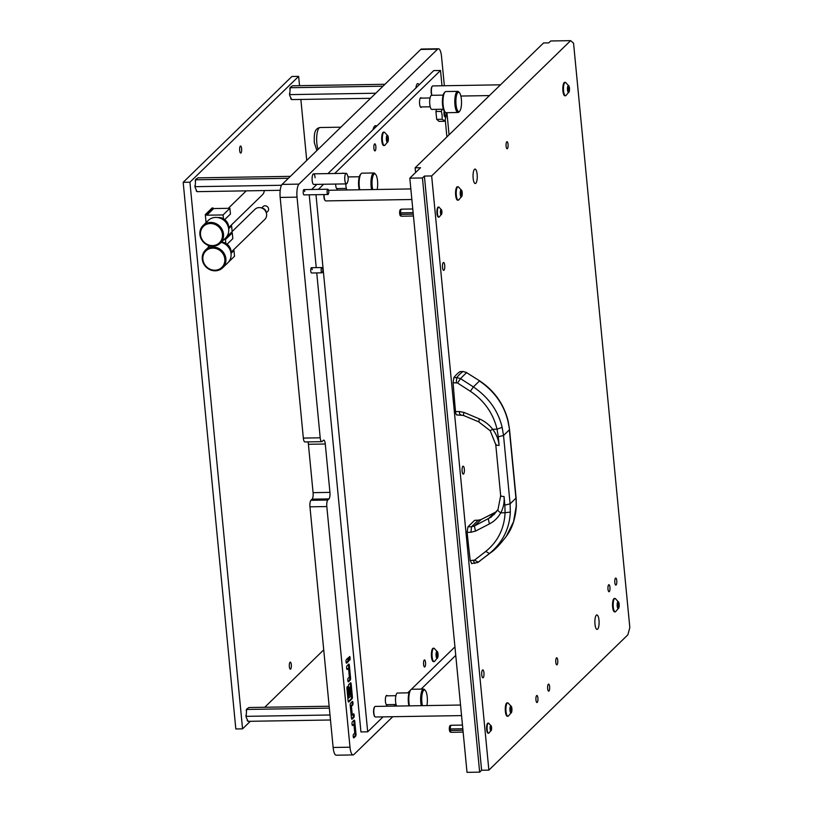 <?xml version="1.0" encoding="UTF-8"?>
<svg xmlns="http://www.w3.org/2000/svg" width="813" height="813" viewBox="0 0 813 813"><rect width="100%" height="100%" fill="white"/><g stroke="black" fill="none" stroke-linecap="round" stroke-linejoin="round"><path stroke-width="1.22" d="M444.843 111.737A2.764 0.803 89.1 0 0 444.741 114.155A2.764 0.803 89.1 0 0 445.798 116.035A2.764 0.803 89.1 0 0 446.276 112.702M445.798 116.035L445.148 116.767A3.526 1.026 -90.9 0 1 444.945 116.92M444.213 111.005A3.526 1.026 89.1 0 0 444.792 116.828A3.526 1.026 89.1 0 0 445.057 116.94A3.526 1.026 89.1 0 0 445.676 116.178M436.52 109.328L435.931 111.503L441.266 111.411A18.069 12.297 -17.4 0 0 442.272 109.237M441.266 111.411A18.069 16.666 45.8 0 1 442.018 119.257A18.069 4.37 3.4 0 1 443.624 120.263A18.069 4.37 3.4 0 1 444.345 121.279A18.069 12.297 162.6 0 0 445.697 117.875A19.39 19.39 0 0 0 446.063 115.497M435.931 111.503L436.683 119.348L439.01 121.371L444.345 121.279M436.683 119.348L442.018 119.257M350.108 657.869A1.85 0.539 89.1 0 0 349.57 656.518A1.85 0.539 89.1 0 0 349.082 658.865A1.85 0.539 89.1 0 0 349.631 660.217A1.85 0.539 89.1 0 0 350.108 657.869M349.194 659.526A1.85 0.539 89.1 0 0 349.265 657.88A1.85 0.539 89.1 0 0 349.153 657.219M312.222 269.631A2.642 0.772 89.1 0 0 311.45 267.701A2.642 0.772 89.1 0 0 310.759 271.064A2.642 0.772 89.1 0 0 311.531 272.995L321.938 272.822A2.642 0.772 -90.9 0 1 321.165 270.892A2.642 0.772 -90.9 0 1 321.846 267.538A2.642 0.772 -90.9 0 1 322.395 268.27M304.702 191.543A2.642 0.772 89.1 0 0 303.93 189.612A2.642 0.772 89.1 0 0 303.239 192.966A2.642 0.772 89.1 0 0 304.011 194.896L327.903 194.51A2.642 0.772 -90.9 0 1 327.741 194.459A2.642 0.772 -90.9 0 1 327.09 191.604A2.642 0.772 -90.9 0 1 327.822 189.226A2.642 0.772 -90.9 0 1 327.985 189.277A2.642 0.772 -90.9 0 1 328.371 189.957M315.098 177.712A5.285 1.545 89.1 0 0 313.554 173.84A5.285 1.545 89.1 0 0 312.172 180.557A5.285 1.545 89.1 0 0 313.727 184.419L346.358 183.89A5.285 1.545 -90.9 0 1 344.814 180.029A5.285 1.545 -90.9 0 1 346.186 173.311A5.285 1.545 -90.9 0 1 347.181 174.5M424.081 80.02A11.463 3.333 89.1 0 0 423.563 80.528M316.755 184.49A11.463 3.333 89.1 0 0 316.237 184.998M376.714 126.127A13.313 3.872 89.1 0 0 375.667 125.649A13.313 3.872 89.1 0 0 372.933 129.806M419.01 84.948A7.053 2.053 89.1 0 0 417.77 83.597A7.053 2.053 89.1 0 0 415.951 87.926M346.033 661.741L346.043 661.914A1.758 0.518 89.1 0 0 346.562 663.205A1.758 0.518 89.1 0 0 346.694 663.134L348.452 661.426A1.758 0.518 89.1 0 0 348.777 659.262L348.757 659.089A1.758 0.518 89.1 0 0 348.238 657.798A1.758 0.518 89.1 0 0 348.106 657.859L346.358 659.577A1.758 0.518 89.1 0 0 346.033 661.741M348.757 701.985L352.049 698.774A1.758 0.518 89.1 0 0 352.375 696.609L351.165 684.048A1.758 0.518 89.1 0 0 350.647 682.757A1.758 0.518 89.1 0 0 350.515 682.818L348.757 684.526A1.758 0.518 89.1 0 0 348.431 686.7L349.133 693.997A1.758 0.518 89.1 0 0 349.651 695.288A1.758 0.518 89.1 0 0 349.783 695.227L349.834 695.176A1.758 0.518 89.1 0 0 350.159 693.001L349.641 687.574L350.322 686.904L351.165 695.735L348.95 697.889L347.984 687.879A1.758 0.518 89.1 0 0 347.466 686.589A1.758 0.518 89.1 0 0 347.334 686.66L347.283 686.7A1.758 0.518 89.1 0 0 346.958 688.875L348.106 700.755A1.758 0.518 89.1 0 0 348.625 702.046A1.758 0.518 89.1 0 0 348.757 701.985L348.482 701.985M350.23 705.379L351.44 717.94A1.758 0.518 89.1 0 0 351.958 719.231A1.758 0.518 89.1 0 0 352.09 719.159L353.848 717.452A1.758 0.518 89.1 0 0 354.173 715.277L354.153 715.115A1.758 0.518 89.1 0 0 353.635 713.824A1.758 0.518 89.1 0 0 353.503 713.885L352.283 715.074L351.429 706.243L352.649 705.064A1.758 0.518 89.1 0 0 352.974 702.889L352.964 702.717A1.758 0.518 89.1 0 0 352.446 701.426A1.758 0.518 89.1 0 0 352.314 701.497L350.555 703.204A1.758 0.518 89.1 0 0 350.23 705.379M353.218 736.446L353.238 736.608A1.758 0.518 89.1 0 0 353.757 737.899A1.758 0.518 89.1 0 0 353.889 737.838L355.647 736.131A1.758 0.518 89.1 0 0 355.972 733.956L354.763 721.395A1.758 0.518 89.1 0 0 354.244 720.105A1.758 0.518 89.1 0 0 354.112 720.166L352.354 721.873A1.758 0.518 89.1 0 0 352.029 724.048L352.049 724.22A1.758 0.518 89.1 0 0 352.557 725.511A1.758 0.518 89.1 0 0 352.7 725.44L353.919 724.261L354.763 733.082L353.543 734.271A1.758 0.518 89.1 0 0 353.218 736.446M349.366 677.056L348.147 678.245A1.758 0.518 89.1 0 0 347.832 680.42L347.842 680.593A1.758 0.518 89.1 0 0 348.36 681.873A1.758 0.518 89.1 0 0 348.492 681.812L350.251 680.105A1.758 0.518 89.1 0 0 350.576 677.93L349.366 665.369A1.758 0.518 89.1 0 0 348.848 664.079A1.758 0.518 89.1 0 0 348.716 664.15L346.958 665.857A1.758 0.518 89.1 0 0 346.633 668.022L346.653 668.195A1.758 0.518 89.1 0 0 347.171 669.485A1.758 0.518 89.1 0 0 347.303 669.424L348.523 668.235L349.366 677.056M327.791 500.036A5.285 1.545 89.1 0 0 326.816 506.55L309.956 506.824A5.285 1.545 -90.9 0 1 310.932 500.31L327.791 500.036L328.96 498.897A5.285 1.545 89.1 0 0 329.936 492.383L325.271 444A5.285 1.545 89.1 0 0 323.726 440.138A5.285 1.545 89.1 0 0 323.32 440.331L322.151 441.469A5.285 1.545 89.1 0 1 321.745 441.662A5.285 1.545 89.1 0 1 320.2 437.801L297.03 197.153L280.17 197.427L303.34 438.075L320.2 437.801M326.816 506.55L349.997 747.198A10.579 3.079 89.1 0 0 353.086 754.931A10.579 3.079 89.1 0 0 353.899 754.535L392.76 716.71M421.114 689.109L455.758 655.39M449.061 134.775L446.937 112.692M444.345 85.731L441.53 56.493A10.579 3.079 89.1 0 0 438.431 48.77A10.579 3.079 89.1 0 0 437.618 49.156L298.971 184.124A10.579 3.079 89.1 0 0 297.03 197.153M309.956 506.824L333.127 747.472A10.579 3.079 89.1 0 0 336.226 755.206L353.086 754.931M438.431 48.77L421.571 49.044A10.579 3.079 89.1 0 0 420.758 49.43L282.111 184.399A10.579 3.079 89.1 0 0 280.17 197.427M310.932 500.31L312.101 499.172A5.285 1.545 89.1 0 0 313.076 492.658L308.412 444.274A5.285 1.545 89.1 0 0 307.964 441.886M321.745 441.662L304.885 441.937A5.285 1.545 -90.9 0 1 303.34 438.075M346.826 669.069L348.523 668.235M348.025 681.467L349.407 680.115A1.758 0.518 89.1 0 0 349.732 677.94L348.523 665.38A1.758 0.518 89.1 0 0 348.34 664.506M352.222 725.094L353.919 724.261M353.411 737.493L354.803 736.141A1.758 0.518 89.1 0 0 355.129 733.966L353.919 721.405A1.758 0.518 89.1 0 0 353.736 720.531M352.283 715.074L351.44 715.084L350.586 706.263L351.805 705.074A1.758 0.518 89.1 0 0 352.131 702.899L352.12 702.727A1.758 0.518 89.1 0 0 351.938 701.853M350.586 706.263L351.429 706.243M351.623 718.814L353.005 717.462A1.758 0.518 89.1 0 0 353.33 715.298L353.309 715.125A1.758 0.518 89.1 0 0 353.137 714.251M348.95 697.889L348.106 697.91L347.141 687.889A1.758 0.518 89.1 0 0 347.039 687.27M349.234 694.627A1.758 0.518 89.1 0 0 349.316 693.022L348.797 687.585L350.322 686.904M348.797 687.585L349.641 687.574M348.289 701.639L351.206 698.794A1.758 0.518 89.1 0 0 351.531 696.619L350.322 684.058A1.758 0.518 89.1 0 0 350.139 683.184M346.226 662.788L347.608 661.447A1.758 0.518 89.1 0 0 347.934 659.272L347.913 659.099A1.758 0.518 89.1 0 0 347.74 658.225M342.354 173.372A5.376 1.565 -90.9 0 1 342.852 173.088A5.376 1.565 -90.9 0 1 343.35 173.362M421.449 98.119A4.848 1.413 89.1 0 0 420.86 97.682A4.848 1.413 89.1 0 0 419.599 103.84A4.848 1.413 89.1 0 0 421.012 107.377A4.848 1.413 89.1 0 0 421.601 106.93M335.667 184.063A4.848 1.413 89.1 0 0 335.749 185.455A4.848 1.413 89.1 0 0 337.161 189.002A4.848 1.413 89.1 0 0 337.741 188.555M387.293 695.826A4.848 1.413 89.1 0 0 386.703 695.4A4.848 1.413 89.1 0 0 385.443 701.548A4.848 1.413 89.1 0 0 386.856 705.095A4.848 1.413 89.1 0 0 387.435 704.647M375.84 146.431A3.526 1.026 89.1 0 0 374.813 143.85A3.526 1.026 89.1 0 0 373.889 148.322A3.526 1.026 89.1 0 0 374.925 150.903A3.526 1.026 89.1 0 0 375.84 146.431M425.534 662.524A3.526 1.026 89.1 0 0 424.508 659.943A3.526 1.026 89.1 0 0 423.583 664.424A3.526 1.026 89.1 0 0 424.62 666.995A3.526 1.026 89.1 0 0 425.534 662.524M315.972 194.703L367.689 731.822L383.055 716.863M394.112 706.111L395.748 704.505M407.73 692.859L410.311 690.339M411.297 689.373L454.934 646.904M446.906 136.879L445.229 119.44M441.987 85.772L440.514 70.477L334.682 173.504M323.625 184.256L318.371 189.378M367.689 731.822L360.942 731.934L316.745 272.904M440.514 70.477L433.766 70.589L327.934 173.606M316.877 184.368L311.623 189.49M309.225 194.815L316.237 267.629M241.613 148.606A3.526 1.026 89.1 0 0 240.577 146.035A3.526 1.026 89.1 0 0 239.662 150.507A3.526 1.026 89.1 0 0 240.689 153.078A3.526 1.026 89.1 0 0 241.613 148.606M291.308 664.699A3.526 1.026 89.1 0 0 290.271 662.128A3.526 1.026 89.1 0 0 289.357 666.599A3.526 1.026 89.1 0 0 290.383 669.18A3.526 1.026 89.1 0 0 291.308 664.699M189.927 182.203L183.179 182.315L291.897 76.493L298.645 76.381L189.927 182.203L242.559 728.855L250.333 721.294M306.735 160.425L300.861 99.44M299.54 85.68L298.645 76.381M264.743 707.269L323.726 649.851M183.179 182.315L235.821 728.966L242.559 728.855M372.984 129.755A13.221 3.852 -90.9 0 1 375.667 125.741A13.221 3.852 -90.9 0 1 376.673 126.167M456.032 104.531A9.695 2.825 -90.9 0 1 456.642 94.958A9.695 2.825 -90.9 0 1 459.416 92.672A9.695 2.825 -90.9 0 1 461.388 99.308A9.695 2.825 -90.9 0 1 459.721 111.137A9.695 2.825 -90.9 0 1 456.032 104.531M459.721 111.137L458.969 111.991A10.579 3.079 -90.9 0 1 458.034 112.509A10.579 3.079 -90.9 0 1 454.945 104.786A10.579 3.079 -90.9 0 1 457.699 91.361A10.579 3.079 -90.9 0 1 458.644 91.849L459.416 92.672M458.034 112.509L446.235 112.702A10.579 3.079 -90.9 0 1 445.29 112.214A10.579 3.079 -90.9 0 1 443.136 104.968A10.579 3.079 -90.9 0 1 444.965 92.062A10.579 3.079 -90.9 0 1 445.89 91.544L457.699 91.361M445.29 112.214L444.508 111.391A9.695 2.825 -90.9 0 1 442.536 104.745A9.695 2.825 -90.9 0 1 444.213 92.916L444.965 92.062M443.4 109.216L431.845 109.409A7.053 2.053 -90.9 0 1 429.782 104.257A7.053 2.053 -90.9 0 1 431.612 95.304L443.166 95.121M422.425 705.654A9.695 2.825 -90.9 0 1 421.876 702.249A9.695 2.825 -90.9 0 1 422.486 692.666A9.695 2.825 -90.9 0 1 425.26 690.389A9.695 2.825 -90.9 0 1 427.232 697.026A9.695 2.825 -90.9 0 1 426.876 705.572M421.266 705.664A10.579 3.079 -90.9 0 1 420.788 702.493A10.579 3.079 -90.9 0 1 423.543 689.068A10.579 3.079 -90.9 0 1 424.488 689.556L425.26 690.389M409.457 705.857A10.579 3.079 -90.9 0 1 408.98 702.686A10.579 3.079 -90.9 0 1 410.799 689.78A10.579 3.079 -90.9 0 1 411.734 689.261L423.543 689.068M408.939 705.867A9.695 2.825 -90.9 0 1 408.38 702.462A9.695 2.825 -90.9 0 1 410.057 690.633L410.799 689.78M396.581 706.07A7.053 2.053 -90.9 0 1 395.626 701.975A7.053 2.053 -90.9 0 1 397.455 693.022L409.01 692.839M372.73 189.551A9.695 2.825 -90.9 0 1 372.181 186.157A9.695 2.825 -90.9 0 1 372.791 176.573A9.695 2.825 -90.9 0 1 375.565 174.297A9.695 2.825 -90.9 0 1 377.537 180.933A9.695 2.825 -90.9 0 1 377.181 189.48M371.571 189.571A10.579 3.079 -90.9 0 1 371.094 186.401A10.579 3.079 -90.9 0 1 373.848 172.976A10.579 3.079 -90.9 0 1 374.793 173.464L375.565 174.297M359.763 189.764A10.579 3.079 -90.9 0 1 359.285 186.594A10.579 3.079 -90.9 0 1 361.114 173.687A10.579 3.079 -90.9 0 1 362.039 173.169L373.848 172.976M359.244 189.775A9.695 2.825 -90.9 0 1 358.685 186.37A9.695 2.825 -90.9 0 1 360.362 174.541L361.114 173.687M346.887 189.978A7.053 2.053 -90.9 0 1 345.932 185.882A7.053 2.053 -90.9 0 1 345.82 183.901M225.811 243.372L225.445 239.55L224.012 239.571M223.443 218.748L223.077 214.937L206.848 215.191L205.303 214.581L206.075 222.579M208.27 245.384L208.453 247.203M224.723 219.601L230.455 214.022L229.896 208.291L213.667 208.555L212.132 207.935L205.303 214.581M230.872 225.516L231.593 225.902L228.656 228.768M225.851 237.762L232.152 231.634L231.593 225.902M230.821 232.925L232.274 232.904L225.445 239.55M227.091 244.215L232.823 238.636L232.274 232.904M233.24 250.13L233.971 250.516L231.024 253.382A9.695 8.943 -134.2 0 0 231.065 251.288A9.695 8.943 -134.2 0 0 221.4 242.111M228.219 262.375L234.52 256.247L233.971 250.516M212.976 207.925L206.146 214.571M229.896 208.291L223.077 214.937M213.667 208.555L206.848 215.191M290.373 176.35L197.925 177.854L195.618 179.449L195.14 187.539L197.102 191.655L280.211 190.303M195.547 186.675L281.491 185.273M195.953 179.775L288.402 178.271M196.157 190.801A6.595 1.921 89.1 0 0 196.502 191.187A6.595 1.921 89.1 0 0 196.675 191.299M194.937 185.486A6.595 1.921 89.1 0 0 195.14 187.539M195.618 179.449A6.595 1.921 89.1 0 0 195.211 180.974M384.945 84.288L292.507 85.792L290.2 87.387L289.713 95.477L291.674 99.593L370.545 98.312M290.119 94.613L375.779 93.221M290.536 87.713L382.984 86.208M290.729 98.739A6.595 1.921 89.1 0 0 291.084 99.125A6.595 1.921 89.1 0 0 291.257 99.237M289.519 93.424A6.595 1.921 89.1 0 0 289.713 95.477M290.2 87.387A6.595 1.921 89.1 0 0 289.784 88.912M329.153 706.223L248.93 707.523L246.624 709.119L246.136 717.218L248.097 721.324L330.485 719.993M246.542 716.344L329.997 714.993M246.959 709.444L329.336 708.103M247.162 720.481A6.595 1.921 89.1 0 0 247.508 720.867A6.595 1.921 89.1 0 0 247.68 720.979M245.943 715.166A6.595 1.921 89.1 0 0 246.136 717.218M246.624 709.119A6.595 1.921 89.1 0 0 246.207 710.643M386.693 137.336L386.846 141.442L387.618 142.112L387.862 136.106L387.09 135.436L386.693 137.336M387.029 135.415A3.486 1.016 -90.9 0 1 387.933 136.025A3.486 1.016 -90.9 0 1 388.025 141.513A3.486 1.016 -90.9 0 1 387.679 142.133A3.486 1.016 -90.9 0 1 386.388 139.714A3.486 1.016 -90.9 0 1 387.029 135.415M384.905 145.273A6.697 1.951 -90.9 0 1 384.681 145.446A6.697 1.951 -90.9 0 1 384.397 145.527A6.697 1.951 -90.9 0 1 382.364 139.755A6.697 1.951 -90.9 0 1 383.665 132.377A6.697 1.951 -90.9 0 1 384.173 132.123A6.697 1.951 -90.9 0 1 384.468 132.194L387.933 136.025M384.173 132.123L383.533 132.133A6.697 1.951 89.1 0 0 383.025 132.387A6.697 1.951 89.1 0 0 381.724 139.765A6.697 1.951 89.1 0 0 383.746 145.537L384.397 145.527M436.388 653.439L436.54 657.534L437.313 658.205L437.557 652.199L436.784 651.528L436.388 653.439M436.723 651.508A3.486 1.016 -90.9 0 1 437.628 652.117A3.486 1.016 -90.9 0 1 437.719 657.605A3.486 1.016 -90.9 0 1 437.374 658.225A3.486 1.016 -90.9 0 1 436.083 655.806A3.486 1.016 -90.9 0 1 436.723 651.508M434.599 661.365A6.697 1.951 -90.9 0 1 434.376 661.538A6.697 1.951 -90.9 0 1 434.081 661.619A6.697 1.951 -90.9 0 1 432.059 655.847A6.697 1.951 -90.9 0 1 433.359 648.469A6.697 1.951 -90.9 0 1 433.868 648.215A6.697 1.951 -90.9 0 1 434.162 648.286L437.628 652.117M433.868 648.215L433.227 648.235A6.697 1.951 89.1 0 0 432.719 648.479A6.697 1.951 89.1 0 0 431.418 655.857A6.697 1.951 89.1 0 0 433.441 661.63L434.081 661.619M322.131 272.64A2.561 0.742 -90.9 0 1 321.186 270.871A2.561 0.742 -90.9 0 1 321.653 267.721A2.561 0.742 -90.9 0 1 322.182 267.884A4.512 4.512 0 0 1 322.263 272.467A2.561 0.742 -90.9 0 1 322.131 272.64M322.456 272.07A2.642 0.772 -90.9 0 1 321.938 272.822M328.228 194.155A2.561 0.742 -90.9 0 1 327.436 193.89A2.561 0.742 -90.9 0 1 327.131 191.34A2.561 0.742 -90.9 0 1 328.157 189.571A4.512 4.512 0 0 1 328.228 194.155M328.432 193.758A2.642 0.772 -90.9 0 1 327.903 194.51M346.755 183.606A5.203 1.514 -90.9 0 1 344.834 179.998A5.203 1.514 -90.9 0 1 345.789 173.596A5.203 1.514 -90.9 0 1 346.887 173.952A9.319 9.319 0 0 1 347.039 183.23A5.203 1.514 -90.9 0 1 346.755 183.606M347.324 182.671A5.285 1.545 -90.9 0 1 346.358 183.89M415.982 87.652A3.486 1.016 -90.9 0 1 416.215 87.306A3.486 1.016 -90.9 0 1 416.673 87.235M266.186 212.457A4.411 4.065 -134.2 0 0 261.949 208.108M266.298 212.782L267.711 211.41A3.354 3.089 -134.2 0 0 266.42 206.055A3.354 3.089 -134.2 0 0 263.036 206.614L261.623 207.986M231.105 252.213L264.784 219.429A7.053 6.504 -134.2 0 0 266.603 214.266A7.053 6.504 -134.2 0 0 262.06 208.148A7.053 6.504 -134.2 0 0 254.947 209.327L232.142 231.522M222.691 267.782A12.337 11.382 45.8 0 1 210.232 269.825A12.337 11.382 45.8 0 1 202.274 259.123A12.337 11.382 45.8 0 1 205.476 250.089A12.337 11.382 45.8 0 1 217.935 248.046A12.337 11.382 45.8 0 1 225.892 258.747A12.337 11.382 45.8 0 1 222.691 267.782L227.864 262.751A12.337 11.382 -134.2 0 0 231.055 253.717A12.337 11.382 -134.2 0 0 221.146 242.365M224.805 258.991A11.463 10.569 -134.2 0 0 212.772 248.138A11.463 10.569 -134.2 0 0 202.874 259.347A11.463 10.569 -134.2 0 0 214.906 270.211A11.463 10.569 -134.2 0 0 224.805 258.991M228.738 227.589L262.406 194.815A7.053 6.504 -134.2 0 0 264.266 190.567M228.656 228.799A9.695 8.943 -134.2 0 0 228.687 226.675A9.695 8.943 -134.2 0 0 217.691 217.538M220.323 243.158L225.486 238.128A12.337 11.382 -134.2 0 0 228.687 229.093A12.337 11.382 -134.2 0 0 220.73 218.392A12.337 11.382 -134.2 0 0 208.27 220.445L203.108 225.475A12.337 11.382 45.8 0 1 215.567 223.423A12.337 11.382 45.8 0 1 223.514 234.124A12.337 11.382 45.8 0 1 220.323 243.158A12.337 11.382 45.8 0 1 207.864 245.211A12.337 11.382 45.8 0 1 199.907 234.51A12.337 11.382 45.8 0 1 203.108 225.475M200.506 234.733A11.463 10.569 -134.2 0 0 212.528 245.587A11.463 10.569 -134.2 0 0 222.427 234.378A11.463 10.569 -134.2 0 0 210.404 223.524A11.463 10.569 -134.2 0 0 200.506 234.733M516.204 506.326L516.357 506.011C515.503 518.491 512.149 528.592 506.316 536.306L513.542 521.743L516.204 506.326L516.103 497.83L509.527 429.488L508.054 421.642C504.192 405.016 494.66 391.46 479.467 380.972L473.379 386.897C488.613 397.344 498.206 410.839 502.16 427.374L503.532 435.504L498.278 436.754L499.111 445.382C496.499 445.372 495.442 445.006 495.93 444.264M509.527 429.488L508.196 421.317C503.999 404.274 494.497 390.799 479.69 380.88L466.662 372.689L463.217 371.521L460.056 371.612L462.943 371.592A132.224 38.506 89.1 0 0 456.804 377.578L460.534 378.655L473.379 386.897L470.351 391.277C484.243 400.616 493.135 413.248 497.038 429.173L498.278 436.754M500.849 495.361C500.361 496.103 501.418 496.479 504.03 496.479L504.863 505.097L510.107 503.847L510.32 512.058C509.558 528.765 502.597 542.586 489.426 553.531L490.991 552.454C494.873 549.923 499.985 544.537 506.306 536.316L506.316 536.306M516.103 497.83L516.357 506.011M510.32 512.058L505.076 512.718C504.253 528.724 497.82 541.621 485.778 551.397L489.426 553.531L477.719 562.545L490.991 552.454M485.778 551.397L474.558 560.116L478.207 562.21A132.224 50.741 52.3 0 0 479.883 561.041M504.863 505.097L505.076 512.718L500.747 512.84C498.095 517.647 494.314 521.336 489.396 523.928L475.514 531.102L470.93 532.261L471.54 526.733L467.932 526.834L467.129 532.373A815.165 237.416 89.1 0 0 470.229 560.604L474.558 560.116M470.351 391.277L457.506 382.984L453.095 382.73A815.165 237.416 89.1 0 0 455.504 411.632C455.819 414.203 456.367 415.26 457.14 414.793M460.758 414.691C460.087 415.158 459.609 414.102 459.304 411.53L464.081 412.445L479.284 418.858C484.67 421.175 489.141 424.65 492.698 429.294L497.038 429.173L502.16 427.374M473.379 560.523L474.701 563.419M471.499 563.572L477.719 562.545M497.861 509.69L491.235 517.058L474.386 526.001L475.514 531.102M470.229 560.604L471.723 563.49M474.629 520.32L478.542 520.137L474.629 520.32L467.932 526.834M481.245 519.487L474.386 526.001L471.54 526.733L478.146 520.3L480.89 519.67L496.652 511.58M478.542 520.137L481.052 519.558L494.65 512.708L488.278 518.867L489.396 523.928M460.056 371.612A132.224 38.506 89.1 0 0 453.827 377.669L453.095 382.73M504.03 496.479C504.558 502.353 503.46 507.81 500.747 512.84C498.44 511.377 497.536 510.229 498.023 509.395L500.676 495.717L495.757 444.62L490.239 430.788L478.613 421.795L463.42 415.413L456.815 414.955M456.256 382.628L456.804 377.578L453.827 377.669M464.081 412.445C463.247 414.823 463.125 415.748 463.715 415.23M413.451 216.024L401.683 216.217A3.526 1.026 -90.9 0 1 401.592 216.207A3.526 1.026 -90.9 0 1 400.748 214.368L400.596 212.864A3.526 1.026 -90.9 0 1 401.48 209.175A3.526 1.026 -90.9 0 1 401.561 209.165L412.77 208.982M400.596 212.864L413.126 212.66M401.592 216.207L400.585 215.943A3.242 0.945 -90.9 0 1 400.016 215.13A3.242 0.945 -90.9 0 1 399.711 213.585A3.242 0.945 -90.9 0 1 399.945 210.303A3.242 0.945 -90.9 0 1 400.311 209.581A3.242 0.945 -90.9 0 1 400.484 209.48L401.48 209.175M413.268 214.165L400.748 214.368M463.146 732.117L451.378 732.31A3.526 1.026 -90.9 0 1 451.286 732.3A3.526 1.026 -90.9 0 1 450.443 730.46L450.29 728.956A3.526 1.026 -90.9 0 1 451.174 725.267A3.526 1.026 -90.9 0 1 451.256 725.257L462.465 725.074M450.29 728.956L462.821 728.753M451.286 732.3L450.28 732.035A3.242 0.945 -90.9 0 1 449.711 731.222A3.242 0.945 -90.9 0 1 449.406 729.678A3.242 0.945 -90.9 0 1 449.64 726.395A3.242 0.945 -90.9 0 1 450.006 725.674A3.242 0.945 -90.9 0 1 450.178 725.572L451.174 725.267M462.963 730.257L450.443 730.46M440.697 211.024L441.357 214.449L441.53 210.14L440.981 209.652L440.697 211.024M440.931 209.551A2.591 0.752 -90.9 0 1 441.601 210.018A2.591 0.752 -90.9 0 1 441.672 214.063A2.591 0.752 -90.9 0 1 441.408 214.541A2.591 0.752 -90.9 0 1 440.453 212.752A2.591 0.752 -90.9 0 1 440.931 209.551M439.305 216.929A5.02 1.463 -90.9 0 1 439.142 217.051A5.02 1.463 -90.9 0 1 438.918 217.112A5.02 1.463 -90.9 0 1 437.404 212.782A5.02 1.463 -90.9 0 1 438.37 207.244A5.02 1.463 -90.9 0 1 438.756 207.061A5.02 1.463 -90.9 0 1 438.979 207.112L441.601 210.018M438.756 207.061L438.298 207.071A5.02 1.463 89.1 0 0 437.922 207.254A5.02 1.463 89.1 0 0 436.947 212.793A5.02 1.463 89.1 0 0 438.461 217.122L438.918 217.112M491.337 729.17L490.676 725.745L490.493 730.054L491.052 730.541L491.337 729.17L490.361 729.17M491.103 730.633A2.591 0.752 -90.9 0 1 490.148 728.844A2.591 0.752 -90.9 0 1 490.615 725.643A2.591 0.752 -90.9 0 1 491.296 726.111A2.591 0.752 -90.9 0 1 491.367 730.155A2.591 0.752 -90.9 0 1 491.103 730.633M488.999 733.021A5.02 1.463 -90.9 0 1 488.826 733.143A5.02 1.463 -90.9 0 1 488.613 733.204A5.02 1.463 -90.9 0 1 487.099 728.875A5.02 1.463 -90.9 0 1 488.064 723.346A5.02 1.463 -90.9 0 1 488.45 723.153A5.02 1.463 -90.9 0 1 488.674 723.204L491.296 726.111M488.45 723.153L487.993 723.164A5.02 1.463 89.1 0 0 487.607 723.346A5.02 1.463 89.1 0 0 486.641 728.885A5.02 1.463 89.1 0 0 488.156 733.214L488.613 733.204M431.815 95.304A4.939 1.433 -90.9 0 1 431.195 92.54A4.939 1.433 -90.9 0 1 432.049 86.524A4.939 1.433 -90.9 0 1 432.201 86.381M500.381 84.826L432.811 85.924A5.285 1.545 89.1 0 0 432.353 86.178A5.285 1.545 89.1 0 0 431.439 92.631A5.285 1.545 89.1 0 0 431.988 95.304M325.109 200.455A4.939 1.433 -90.9 0 1 324.946 200.323A4.939 1.433 -90.9 0 1 323.95 196.939A4.939 1.433 -90.9 0 1 323.889 194.571M324.123 194.571A5.285 1.545 89.1 0 0 324.184 197.031A5.285 1.545 89.1 0 0 325.261 200.659A5.285 1.545 89.1 0 0 325.739 200.902L411.856 199.5M374.803 716.548A4.939 1.433 -90.9 0 1 374.641 716.416A4.939 1.433 -90.9 0 1 373.645 713.042A4.939 1.433 -90.9 0 1 374.488 707.015A4.939 1.433 -90.9 0 1 374.641 706.873M460.534 705.034L375.26 706.416A5.285 1.545 89.1 0 0 374.793 706.67A5.285 1.545 89.1 0 0 373.878 713.123A5.285 1.545 89.1 0 0 374.956 716.751A5.285 1.545 89.1 0 0 375.433 716.995L461.55 715.592M568.866 86.818L568.622 85.66L567.687 87.316L568.338 92.357L569.232 90.467L568.866 86.818M569.446 88.068A3.486 1.016 -90.9 0 1 569.151 91.747A3.486 1.016 -90.9 0 1 567.515 89.948A3.486 1.016 -90.9 0 1 567.87 86.107A3.486 1.016 -90.9 0 1 569.059 86.249A3.486 1.016 -90.9 0 1 569.446 88.068M569.151 91.747L565.807 95.68A6.697 1.951 -90.9 0 1 565.523 95.761A6.697 1.951 -90.9 0 1 563.561 90.863A6.697 1.951 -90.9 0 1 565.299 82.357A6.697 1.951 -90.9 0 1 565.594 82.428L569.059 86.249M565.299 82.357L564.659 82.367A6.697 1.951 89.1 0 0 562.921 90.873A6.697 1.951 89.1 0 0 564.883 95.771L565.523 95.761M461.611 191.228L461.378 190.059L460.432 191.716L461.083 196.756L461.987 194.866L461.611 191.228M462.191 192.468A3.486 1.016 -90.9 0 1 461.906 196.146A3.486 1.016 -90.9 0 1 460.26 194.348A3.486 1.016 -90.9 0 1 460.615 190.506A3.486 1.016 -90.9 0 1 461.814 190.659A3.486 1.016 -90.9 0 1 462.191 192.468M461.906 196.146L458.562 200.079A6.697 1.951 -90.9 0 1 458.268 200.161A6.697 1.951 -90.9 0 1 456.306 195.262A6.697 1.951 -90.9 0 1 458.054 186.756A6.697 1.951 -90.9 0 1 458.349 186.827L461.814 190.659M458.054 186.756L457.414 186.766A6.697 1.951 89.1 0 0 455.666 195.272A6.697 1.951 89.1 0 0 457.628 200.171L458.268 200.161M511.306 707.32L511.072 706.151L510.127 707.808L510.777 712.859L511.682 710.958L511.306 707.32M511.885 708.56A3.486 1.016 -90.9 0 1 511.59 712.239A3.486 1.016 -90.9 0 1 509.954 710.44A3.486 1.016 -90.9 0 1 510.31 706.599A3.486 1.016 -90.9 0 1 511.509 706.751A3.486 1.016 -90.9 0 1 511.885 708.56M511.59 712.239L508.257 716.172A6.697 1.951 -90.9 0 1 507.962 716.253A6.697 1.951 -90.9 0 1 506.001 711.355A6.697 1.951 -90.9 0 1 507.749 702.849A6.697 1.951 -90.9 0 1 508.034 702.92L511.509 706.751M507.749 702.849L507.109 702.859A6.697 1.951 89.1 0 0 505.361 711.365A6.697 1.951 89.1 0 0 507.322 716.263L507.962 716.253M618.561 602.921L618.317 601.752L617.382 603.409L618.032 608.449L618.927 606.559L618.561 602.921M619.14 604.161A3.486 1.016 -90.9 0 1 618.845 607.839A3.486 1.016 -90.9 0 1 617.209 606.041A3.486 1.016 -90.9 0 1 617.565 602.199A3.486 1.016 -90.9 0 1 618.754 602.352A3.486 1.016 -90.9 0 1 619.14 604.161M618.845 607.839L615.502 611.772A6.697 1.951 -90.9 0 1 615.217 611.854A6.697 1.951 -90.9 0 1 613.256 606.955A6.697 1.951 -90.9 0 1 614.994 598.449A6.697 1.951 -90.9 0 1 615.289 598.52L618.754 602.352M614.994 598.449L614.354 598.459A6.697 1.951 89.1 0 0 612.616 606.965A6.697 1.951 89.1 0 0 614.577 611.864L615.217 611.854M614.821 582.535A3.526 1.026 89.1 0 0 615.848 585.116A3.526 1.026 89.1 0 0 616.772 580.634A3.526 1.026 89.1 0 0 615.736 578.063A3.526 1.026 89.1 0 0 614.821 582.535M607.992 589.181A3.526 1.026 89.1 0 0 609.028 591.752A3.526 1.026 89.1 0 0 609.943 587.281A3.526 1.026 89.1 0 0 608.907 584.71A3.526 1.026 89.1 0 0 607.992 589.181M535.96 699.963A3.526 1.026 89.1 0 0 536.997 702.534A3.526 1.026 89.1 0 0 537.911 698.062A3.526 1.026 89.1 0 0 536.875 695.481A3.526 1.026 89.1 0 0 535.96 699.963M547.657 688.57A3.526 1.026 89.1 0 0 548.694 691.152A3.526 1.026 89.1 0 0 549.608 686.67A3.526 1.026 89.1 0 0 548.582 684.099A3.526 1.026 89.1 0 0 547.657 688.57M462.13 471.205A3.963 1.159 89.1 0 0 463.298 474.111A3.963 1.159 89.1 0 0 464.325 469.071A3.963 1.159 89.1 0 0 463.166 466.174A3.963 1.159 89.1 0 0 462.13 471.205M481.753 674.932A3.963 1.159 89.1 0 0 482.912 677.829A3.963 1.159 89.1 0 0 483.948 672.798A3.963 1.159 89.1 0 0 482.78 669.892A3.963 1.159 89.1 0 0 481.753 674.932M442.516 267.487A3.963 1.159 89.1 0 0 443.674 270.383A3.963 1.159 89.1 0 0 444.711 265.353A3.963 1.159 89.1 0 0 443.552 262.457A3.963 1.159 89.1 0 0 442.516 267.487M473.146 178.26A7.226 2.104 89.1 0 0 475.259 183.545A7.226 2.104 89.1 0 0 477.14 174.368A7.226 2.104 89.1 0 0 475.026 169.084A7.226 2.104 89.1 0 0 473.146 178.26M594.984 624.12A7.226 2.104 89.1 0 0 597.108 629.404A7.226 2.104 89.1 0 0 598.988 620.228A7.226 2.104 89.1 0 0 596.874 614.943A7.226 2.104 89.1 0 0 594.984 624.12M506.103 146.177A3.526 1.026 89.1 0 0 507.129 148.759A3.526 1.026 89.1 0 0 508.054 144.287A3.526 1.026 89.1 0 0 507.017 141.706A3.526 1.026 89.1 0 0 506.103 146.177M555.797 662.27A3.526 1.026 89.1 0 0 556.824 664.851A3.526 1.026 89.1 0 0 557.738 660.38A3.526 1.026 89.1 0 0 556.712 657.798A3.526 1.026 89.1 0 0 555.797 662.27M570.635 40.65L431.652 175.943L488.867 770.124L627.849 634.831L629.821 627.565L573.551 43.18L570.635 40.65L550.736 40.975L548.795 42.876L543.562 42.957L415.128 167.813L415.585 172.539M409.803 178.169L422.445 177.956L479.66 772.147L467.018 772.35L409.803 178.169L420.524 167.722L415.128 167.813M431.652 175.943L424.396 176.065L422.445 177.956M488.867 770.124L481.611 770.246L479.66 772.147M481.611 770.246L424.396 176.065M349.997 747.198L333.127 747.472M437.618 49.156L420.758 49.43M298.971 184.124L282.111 184.399M308.412 444.274L325.271 444M313.076 492.658L329.936 492.383M312.101 499.172L328.96 498.897M348.523 665.38L349.366 665.369M349.732 677.94L350.576 677.93M349.407 680.115L350.251 680.105M353.919 721.405L354.763 721.395M355.129 733.966L355.972 733.956M354.803 736.141L355.647 736.131M352.12 702.727L352.964 702.717M352.131 702.899L352.974 702.889M351.805 705.074L352.649 705.064M353.309 715.125L354.153 715.115M353.33 715.298L354.173 715.277M353.005 717.462L353.848 717.452M347.141 687.889L347.984 687.879M349.316 693.022L350.159 693.001M350.322 684.058L351.165 684.048M351.531 696.619L352.375 696.609M351.206 698.794L352.049 698.774M347.913 659.099L348.757 659.089M347.934 659.272L348.777 659.262M347.608 661.447L348.452 661.426M318.086 149.368A12.337 3.598 -90.9 0 1 316.826 143.19A12.337 3.598 -90.9 0 1 320.037 127.529L340.881 127.184M386.521 138.799L388.197 138.779M386.734 137.285L388.055 137.265M436.215 654.892L437.892 654.872M436.429 653.378L437.75 653.357M479.69 380.88L466.662 372.689A132.224 12.347 122.8 0 0 463.817 375.301A132.224 12.347 122.8 0 0 460.534 378.655L457.506 382.984M509.355 429.833L515.93 498.176L510.107 503.847L503.532 435.504L509.355 429.833M499.111 445.382C498.511 439.508 496.367 434.142 492.698 429.294L490.422 430.484M470.93 532.261L467.129 532.373M455.504 411.632L459.304 411.53M494.843 512.637L496.672 511.55M479.284 418.858L478.908 421.612M440.565 212.071L441.774 212.051M440.727 210.984L441.672 210.963M490.259 728.163L491.469 728.143M490.422 727.076L491.367 727.056M567.677 88.973L569.324 88.942M567.87 90.487L569.232 90.467M567.728 87.58L569.13 87.55L567.728 87.58M460.432 193.372L462.079 193.352M460.615 194.886L461.987 194.866M510.127 709.464L511.773 709.444M510.31 710.979L511.682 710.958M617.372 605.065L619.018 605.045M617.565 606.579L618.927 606.559M617.423 603.673L618.825 603.642L617.423 603.673M316.887 150.537L314.285 142.58C314.265 135.944 313.635 128.627 320.037 127.529M430.057 97.977L420.28 98.139M430.199 106.788L420.423 106.95M395.901 695.694L386.124 695.847M396.043 704.505L386.266 704.668M359.316 176.746L348.025 176.929M346.348 188.413L336.572 188.575M196.502 191.187L197.031 191.604M291.084 99.125L291.603 99.542M247.508 720.867L248.026 721.273M386.897 136.462L387.567 136.452M388.025 141.513L384.681 145.446M436.591 652.554L437.262 652.544M437.719 657.605L434.376 661.538M321.846 267.538L311.45 267.701M327.822 189.226L303.93 189.612M346.186 173.311L313.554 173.84M416.764 87.133L416.215 86.259M205.476 250.089L209.825 245.861M246.258 190.852L228.321 208.311M497.912 509.538L493.877 514.842M466.875 372.588L463.217 371.521M399.945 210.303A7.805 7.805 0 0 0 400.016 215.13M449.64 726.395A7.805 7.805 0 0 0 449.711 731.222M441.672 214.063L439.142 217.051M490.371 729.159L491.387 729.149M488.826 733.143L491.367 730.155M489.335 95.578L460.869 96.046M410.839 188.941L328.503 190.272M568.104 91.32L568.785 91.31M460.849 195.72L461.53 195.709M510.544 711.812L511.225 711.802M617.799 607.413L618.48 607.402"/></g></svg>
